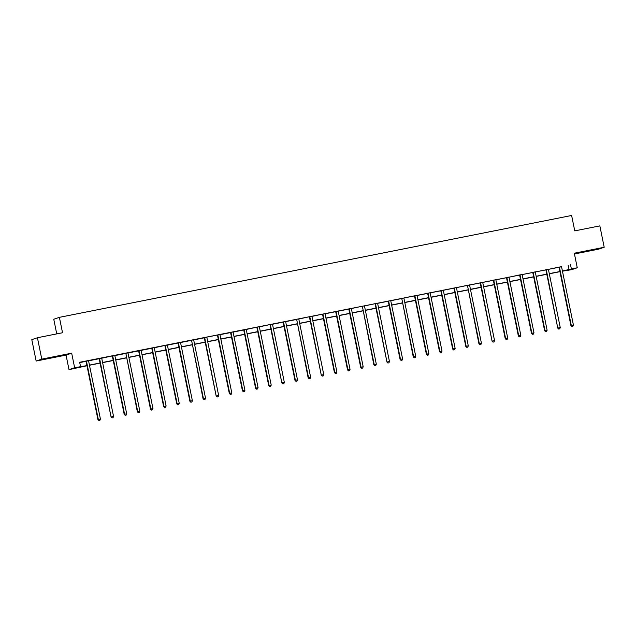 <?xml version="1.0" encoding="UTF-8"?>
<svg xmlns="http://www.w3.org/2000/svg" width="636" height="636" viewBox="0 0 636 636"><rect width="100%" height="100%" fill="white"/><g stroke="black" fill="none" stroke-linecap="round" stroke-linejoin="round"><path stroke-width="0.95" d="M51.047 357.814L57.494 356.375L51.047 357.814M587.362 251.156L593.809 249.71L587.362 251.156M86.973 365.74L69.006 369.635L74.635 367.727L86.949 365.597M66.049 355.095L71.677 353.179L41.777 359.125L37.429 337.732L31.8 339.648L36.149 361.041L66.049 355.095L69.006 369.635M56.739 333.892L53.766 319.256L59.394 317.34L571.621 215.477L574.753 230.876L599.851 225.883L604.2 247.269L574.3 253.215L577.257 267.764L571.637 269.68L562.447 271.182M574.459 253.979L598.571 249.185L604.2 247.269M41.777 359.125L36.149 361.041M561.596 266.746L79.659 362.274L80.534 366.551M79.723 362.584L86.011 361.335M88.619 360.811L99.144 358.72M101.76 358.203L112.19 355.961M114.893 355.588L125.419 353.497M128.035 352.972L138.561 350.881M141.176 350.364L151.702 348.266M154.31 347.749L164.74 345.507M167.451 345.133L177.977 343.043M180.584 342.526L191.118 340.427M193.726 339.91L204.251 337.819M206.891 337.128L217.297 335.053M220 334.687L230.526 332.588M233.142 332.072L243.668 329.981M246.283 329.456L256.713 327.214M259.416 326.848L269.847 324.606M272.558 324.233L283.084 322.142M285.691 321.617L296.217 319.526M298.833 319.01L309.263 316.768M311.974 316.394L322.404 314.152M325.107 313.779L335.633 311.688M338.249 311.171L348.774 309.072M351.382 308.555L361.812 306.314M364.523 305.94L374.954 303.698M377.665 303.332L388.191 301.233M390.798 300.717L401.324 298.626M403.971 297.934L414.37 295.859M417.081 295.494L427.607 293.395M430.214 292.878L440.74 290.787M443.356 290.262L453.881 288.172M456.489 287.655L466.919 285.413M469.63 285.039L480.156 282.948M482.772 282.424L493.298 280.333M495.905 279.816L506.431 277.717M509.046 277.201L519.477 274.959M522.18 274.585L532.714 272.494M535.321 271.977L545.847 269.879M548.463 269.362L558.893 267.12M561.62 266.635L558.925 267.168M548.478 269.243L545.783 269.783M535.345 271.858L532.642 272.391M522.204 274.474L519.509 275.006M509.062 277.081L506.367 277.622M495.929 279.697L493.234 280.23M482.788 282.312L480.093 282.845M469.654 284.92L466.951 285.461M456.513 287.536L453.818 288.068M443.372 290.151L440.676 290.684M430.238 292.759L427.535 293.299M417.097 295.374L414.402 295.907M403.955 297.99L401.26 298.523M390.822 300.597L388.127 301.138M377.681 303.213L374.986 303.746M364.547 305.829L361.844 306.361M351.406 308.436L348.711 308.977M338.265 311.052L335.57 311.584M325.131 313.667L322.436 314.2M311.99 316.275L309.295 316.815M298.856 318.89L296.153 319.423M285.715 321.506L283.02 322.039M272.574 324.114L269.879 324.654M259.44 326.729L256.737 327.262M246.299 329.345L243.604 329.877M233.158 331.952L230.463 332.493M220.024 334.568L217.329 335.1M206.883 337.183L204.188 337.716M193.749 339.791L191.046 340.332M180.608 342.406L177.913 342.939M167.467 345.022L164.772 345.555M154.333 347.63L151.63 348.17M141.192 350.245L138.497 350.778M128.059 352.861L125.356 353.393M114.917 355.468L112.222 356.009M101.776 358.084L99.081 358.617M88.642 360.699L85.939 361.232M71.677 353.179L74.635 367.727M570.492 264.656L571.367 268.933L577.257 267.764M37.429 337.732L62.527 332.747L59.394 317.34M559.95 271.675L549.313 273.79M546.817 274.291L536.172 276.406M533.676 276.906L523.038 279.021M520.542 279.514L509.897 281.629M507.401 282.13L496.756 284.244M494.259 284.745L483.622 286.86M481.126 287.353L470.481 289.467M467.985 289.968L457.348 292.083M454.851 292.584L444.206 294.699M441.71 295.191L431.065 297.306M428.569 297.807L417.932 299.922M415.435 300.423L404.79 302.537M402.294 303.03L391.649 305.145M389.153 305.646L378.515 307.76M376.019 308.261L365.374 310.376M362.878 310.869L352.241 312.984M349.744 313.484L339.099 315.599M336.603 316.1L325.958 318.215M323.462 318.708L312.825 320.822M310.328 321.323L299.683 323.438M297.187 323.939L286.55 326.053M284.054 326.546L273.408 328.661M270.912 329.162L260.267 331.276M257.771 331.777L247.134 333.892M244.637 334.385L233.992 336.5M231.496 337L220.851 339.115M218.355 339.616L207.718 341.731M205.221 342.224L194.576 344.338M192.08 344.839L181.443 346.954M178.947 347.455L168.302 349.569M165.805 350.062L155.16 352.177M152.664 352.678L142.027 354.793M139.53 355.293L128.885 357.408M126.389 357.901L115.744 360.016M113.256 360.517L102.611 362.631M100.114 363.132L89.469 365.247M562.423 271.039L571.367 268.933M89.445 365.104L100.083 362.981M102.579 362.488L113.224 360.374M115.72 359.873L126.357 357.758M128.854 357.265L139.499 355.142M141.995 354.65L152.64 352.535M155.136 352.034L165.773 349.919M168.27 349.426L178.915 347.304M181.411 346.811L192.056 344.696M194.552 344.195L205.19 342.081M207.686 341.588L218.331 339.465M220.827 338.972L231.464 336.857M233.961 336.357L244.606 334.242M247.102 333.749L257.747 331.626M260.243 331.133L270.88 329.019M273.377 328.518L284.022 326.403M286.518 325.91L297.155 323.788M299.651 323.295L310.296 321.18M312.793 320.679L323.438 318.564M325.934 318.072L336.571 315.949M339.067 315.456L349.713 313.341M352.209 312.84L362.854 310.726M365.35 310.233L375.987 308.11M378.484 307.617L389.129 305.503M391.625 305.002L402.262 302.887M404.758 302.394L415.403 300.272M417.9 299.779L428.545 297.664M431.041 297.163L441.678 295.048M444.174 294.555L454.82 292.433M457.316 291.94L467.953 289.825M470.449 289.324L481.094 287.21M483.591 286.717L494.236 284.594M496.732 284.101L507.369 281.986M509.865 281.486L520.51 279.371M523.007 278.878L533.652 276.755M536.148 276.262L546.785 274.148M549.281 273.647L559.926 271.532M568.21 265.435L569.085 269.712M559.505 267.462L559.124 267.589L570.905 325.513L571.287 325.386L559.505 267.462A0.875 0.859 71.2 0 0 559.378 267.152L559.298 267.041M572.034 326.411L572.877 326.244L572.034 326.411L571.287 325.386L573.394 324.964L561.612 267.041A0.875 0.859 71.2 0 1 561.604 266.715L561.628 266.579M559.124 267.589A0.875 0.859 71.2 0 0 558.996 267.287L559.378 267.152M570.905 325.513L571.875 326.459M572.877 326.244L573.394 324.964M546.364 270.077L545.982 270.205L557.772 328.128L546.364 270.077A0.875 0.859 71.2 0 0 546.237 269.767L546.165 269.648M558.893 329.027L559.736 328.852L558.893 329.027L558.146 328.001L560.252 327.58L548.471 269.656A0.875 0.859 71.2 0 1 548.463 269.322L548.486 269.187M545.982 270.205A0.875 0.859 71.2 0 0 545.855 269.895L545.752 269.736M557.772 328.128L558.742 329.074M559.736 328.852L560.252 327.58M533.23 272.685L532.849 272.82L544.631 330.736L545.012 330.609L533.23 272.685A0.875 0.859 71.2 0 0 533.103 272.383L533.024 272.264M545.752 331.634L546.594 331.467L545.752 331.634L545.012 330.609L547.119 330.195L535.329 272.272A0.875 0.859 71.2 0 1 535.329 271.938L535.353 271.803M532.849 272.82A0.875 0.859 71.2 0 0 532.722 272.51L532.61 272.343M544.631 330.736L545.601 331.69M546.594 331.467L547.119 330.195M520.089 275.301L519.707 275.428L531.489 333.351L531.871 333.224L520.089 275.301A0.875 0.859 71.2 0 0 519.962 274.99L519.89 274.879M532.618 334.25L533.461 334.083L532.618 334.25L531.871 333.224L533.978 332.803L522.196 274.879A0.875 0.859 71.2 0 1 522.188 274.553L522.212 274.418M519.707 275.428A0.875 0.859 71.2 0 0 519.58 275.126L519.962 274.99M531.489 333.351L532.467 334.298M533.461 334.083L533.978 332.803M506.948 277.916L506.566 278.043L518.356 335.967L518.738 335.84L506.948 277.916A0.875 0.859 71.2 0 0 506.82 277.606L506.749 277.487M519.477 336.865L520.32 336.69L519.477 336.865L518.738 335.84L520.836 335.418L509.054 277.495A0.875 0.859 71.2 0 1 509.054 277.161L509.078 277.026M506.566 278.043A0.875 0.859 71.2 0 0 506.447 277.733L506.336 277.574M518.356 335.967L519.326 336.913M520.32 336.69L520.836 335.418M493.814 280.524L493.433 280.659L505.215 338.575L505.596 338.447L493.814 280.524A0.875 0.859 71.2 0 0 493.687 280.222L493.608 280.102M506.343 339.473L507.178 339.306L506.343 339.473L505.596 338.447L507.703 338.034L495.921 280.11A0.875 0.859 71.2 0 1 495.913 279.776L495.937 279.641M493.433 280.659A0.875 0.859 71.2 0 0 493.305 280.349L493.202 280.182M505.215 338.575L506.184 339.529M507.178 339.306L507.703 338.034M480.673 283.139L480.291 283.266L492.081 341.19L480.673 283.139A0.875 0.859 71.2 0 0 480.546 282.829L480.474 282.718M493.202 342.089L494.045 341.922L493.202 342.089L492.455 341.063L494.562 340.642L482.78 282.718A0.875 0.859 71.2 0 1 482.772 282.392L482.796 282.257M480.291 283.266A0.875 0.859 71.2 0 0 480.164 282.964L480.061 282.797M492.081 341.19L493.051 342.136M494.045 341.922L494.562 340.642M467.532 285.755L478.94 343.806L479.321 343.679L467.532 285.755A0.875 0.859 71.2 0 0 467.412 285.445L467.333 285.333M480.061 344.704L480.903 344.529L480.061 344.704L479.321 343.679L481.428 343.257L469.638 285.333A0.875 0.859 71.2 0 1 469.638 285L469.662 284.864M467.158 285.882A0.875 0.859 71.2 0 0 467.031 285.572L467.412 285.445M478.94 343.806L479.91 344.752M480.903 344.529L481.428 343.257M454.398 288.362L454.017 288.498L465.798 346.413L466.18 346.286L454.398 288.362A0.875 0.859 71.2 0 0 454.271 288.06L454.199 287.941M466.927 347.312L467.77 347.145L466.927 347.312L466.18 346.286L468.287 345.873L456.505 287.949A0.875 0.859 71.2 0 1 456.497 287.615L456.521 287.48M454.017 288.498A0.875 0.859 71.2 0 0 453.889 288.188L453.786 288.021M465.798 346.413L466.776 347.367M467.77 347.145L468.287 345.873M441.257 290.978L440.875 291.105L452.665 349.029L453.047 348.902L441.257 290.978A0.875 0.859 71.2 0 0 441.13 290.668L441.058 290.557M453.786 349.927L454.629 349.76L453.786 349.927L453.047 348.902L455.145 348.48L443.364 290.557A0.875 0.859 71.2 0 1 443.364 290.231L443.387 290.096M440.875 291.105A0.875 0.859 71.2 0 0 440.756 290.803L440.645 290.636M452.665 349.029L453.635 349.975M454.629 349.76L455.145 348.48M428.123 293.594L427.742 293.721L439.524 351.644L439.905 351.517L428.123 293.594A0.875 0.859 71.2 0 0 427.996 293.283L427.917 293.172M440.645 352.543L441.487 352.368L440.645 352.543L439.905 351.517L442.012 351.096L430.222 293.172A0.875 0.859 71.2 0 1 430.222 292.838L430.246 292.703M427.742 293.721A0.875 0.859 71.2 0 0 427.615 293.411L427.511 293.252M439.524 351.644L440.494 352.59M441.487 352.368L442.012 351.096M414.982 296.201L414.6 296.336L426.382 354.252L426.764 354.125L414.982 296.201A0.875 0.859 71.2 0 0 414.855 295.899L414.783 295.78M427.511 355.15L428.354 354.983L427.511 355.15L426.764 354.125L428.871 353.711L417.089 295.788A0.875 0.859 71.2 0 1 417.081 295.454L417.105 295.319M414.6 296.336A0.875 0.859 71.2 0 0 414.473 296.026L414.855 295.899M426.382 354.252L427.36 355.206M428.354 354.983L428.871 353.711M401.841 298.817L413.249 356.868L413.631 356.74L401.841 298.817A0.875 0.859 71.2 0 0 401.721 298.507L401.642 298.395M414.37 357.766L415.213 357.599L414.37 357.766L413.631 356.74L415.737 356.319L403.947 298.395A0.875 0.859 71.2 0 1 403.947 298.069M401.467 298.944A0.875 0.859 71.2 0 0 401.34 298.642L401.229 298.475M413.249 356.868L414.219 357.814M415.213 357.599L415.737 356.319M388.707 301.432L388.326 301.559L400.108 359.483L400.489 359.356L388.707 301.432A0.875 0.859 71.2 0 0 388.58 301.122L388.501 301.011M401.237 360.381L402.079 360.207L401.237 360.381L400.489 359.356L402.596 358.935L390.814 301.011A0.875 0.859 71.2 0 1 390.806 300.677L390.83 300.542M388.326 301.559A0.875 0.859 71.2 0 0 388.199 301.249L388.095 301.09M400.108 359.483L401.078 360.429M402.079 360.207L402.596 358.935M375.566 304.04L375.184 304.175L386.974 362.091L375.566 304.04A0.875 0.859 71.2 0 0 375.439 303.738L375.367 303.618M388.095 362.989L388.938 362.822L388.095 362.989L387.348 361.964L389.455 361.55L377.673 303.626A0.875 0.859 71.2 0 1 377.665 303.293L377.689 303.157M375.184 304.175A0.875 0.859 71.2 0 0 375.057 303.865L375.439 303.738M386.974 362.091L387.944 363.045M388.938 362.822L389.455 361.55M362.425 306.655L373.833 364.706L374.214 364.579L362.425 306.655A0.875 0.859 71.2 0 0 362.305 306.345L362.226 306.234M374.954 365.605L375.797 365.438L374.954 365.605L374.214 364.579L376.321 364.158L364.531 306.234A0.875 0.859 71.2 0 1 364.531 305.908L364.555 305.773M362.051 306.783A0.875 0.859 71.2 0 0 361.924 306.48L362.305 306.345M373.833 364.706L374.803 365.652M375.797 365.438L376.321 364.158M349.291 309.271L348.91 309.398L360.692 367.322L361.073 367.195L349.291 309.271A0.875 0.859 71.2 0 0 349.164 308.961L349.092 308.85M361.82 368.22L362.663 368.045L361.82 368.22L361.073 367.195L363.18 366.773L351.398 308.85A0.875 0.859 71.2 0 1 351.39 308.516L351.414 308.38M348.91 309.398A0.875 0.859 71.2 0 0 348.782 309.088L348.679 308.929M360.692 367.322L361.669 368.268M362.663 368.045L363.18 366.773M336.15 311.879L335.768 312.014L347.558 369.929L347.94 369.802L336.15 311.879A0.875 0.859 71.2 0 0 336.023 311.576L335.951 311.457M348.679 370.828L349.522 370.661L348.679 370.828L347.94 369.802L350.038 369.389L338.257 311.465A0.875 0.859 71.2 0 1 338.257 311.131L338.28 310.996M335.768 312.014A0.875 0.859 71.2 0 0 335.649 311.704L335.538 311.537M347.558 369.929L348.528 370.883M349.522 370.661L350.038 369.389M323.016 314.494L322.635 314.621L334.417 372.545L334.798 372.418L323.016 314.494A0.875 0.859 71.2 0 0 322.889 314.184L322.81 314.073M335.546 373.443L336.38 373.276L335.546 373.443L334.798 372.418L336.905 371.996L325.115 314.073A0.875 0.859 71.2 0 1 325.115 313.747L325.139 313.612M322.635 314.621A0.875 0.859 71.2 0 0 322.508 314.319L322.889 314.184M334.417 372.545L335.387 373.491M336.38 373.276L336.905 371.996M309.875 317.11L309.494 317.237L321.283 375.161L309.875 317.11A0.875 0.859 71.2 0 0 309.748 316.8L309.676 316.688M322.404 376.059L323.247 375.884L322.404 376.059L321.657 375.033L323.764 374.612L311.982 316.688A0.875 0.859 71.2 0 1 311.974 316.354L311.998 316.219M309.494 317.237A0.875 0.859 71.2 0 0 309.366 316.927L309.748 316.8M321.283 375.161L322.253 376.107M323.247 375.884L323.764 374.612M296.734 319.717L308.142 377.768L308.524 377.641L296.734 319.717A0.875 0.859 71.2 0 0 296.615 319.415L296.535 319.296M309.263 378.666L310.106 378.5L309.263 378.666L308.524 377.641L310.63 377.228L298.841 319.304A0.875 0.859 71.2 0 1 298.841 318.97L298.864 318.835M296.36 319.852A0.875 0.859 71.2 0 0 296.233 319.542L296.122 319.375M308.142 377.768L309.112 378.722M310.106 378.5L310.63 377.228M283.6 322.333L283.219 322.46L295.001 380.384L295.382 380.256L283.6 322.333A0.875 0.859 71.2 0 0 283.473 322.023L283.394 321.911M296.13 381.282L296.972 381.115L296.13 381.282L295.382 380.256L297.489 379.835L285.707 321.911A0.875 0.859 71.2 0 1 285.699 321.585L285.723 321.45M283.219 322.46A0.875 0.859 71.2 0 0 283.092 322.158L282.988 321.991M295.001 380.384L295.978 381.33M296.972 381.115L297.489 379.835M270.459 324.948L270.077 325.075L281.867 382.999L270.459 324.948A0.875 0.859 71.2 0 0 270.332 324.638L270.26 324.527M282.988 383.898L283.831 383.723L282.988 383.898L282.241 382.872L284.348 382.451L272.566 324.527A0.875 0.859 71.2 0 1 272.566 324.193L272.59 324.058M270.077 325.075A0.875 0.859 71.2 0 0 269.958 324.765L270.332 324.638M281.867 382.999L282.837 383.945M283.831 383.723L284.348 382.451M257.326 327.556L256.944 327.691L268.726 385.607L269.108 385.48L257.326 327.556A0.875 0.859 71.2 0 0 257.198 327.254L257.119 327.135M269.847 386.505L270.69 386.338L269.847 386.505L269.108 385.48L271.214 385.066L259.424 327.143A0.875 0.859 71.2 0 1 259.424 326.809L259.448 326.673M256.944 327.691A0.875 0.859 71.2 0 0 256.817 327.381L257.198 327.254M268.726 385.607L269.696 386.561M270.69 386.338L271.214 385.066M244.184 330.171L243.803 330.299L255.585 388.222L255.966 388.095L244.184 330.171A0.875 0.859 71.2 0 0 244.057 329.861L243.986 329.75M256.713 389.121L257.556 388.954L256.713 389.121L255.966 388.095L258.073 387.674L246.291 329.75A0.875 0.859 71.2 0 1 246.283 329.424L246.307 329.289M243.803 330.299A0.875 0.859 71.2 0 0 243.675 329.997L243.572 329.83M255.585 388.222L256.562 389.168M257.556 388.954L258.073 387.674M231.043 332.787L230.661 332.914L242.451 390.838L242.833 390.711L231.043 332.787A0.875 0.859 71.2 0 0 230.916 332.477L230.844 332.366M243.572 391.736L244.415 391.561L243.572 391.736L242.833 390.711L244.932 390.289L233.15 332.366A0.875 0.859 71.2 0 1 233.15 332.032L233.174 331.897M230.661 332.914A0.875 0.859 71.2 0 0 230.542 332.604L230.431 332.445M242.451 390.838L243.421 391.784M244.415 391.561L244.932 390.289M217.91 335.395L217.528 335.53L229.31 393.445L229.691 393.318L217.91 335.395A0.875 0.859 71.2 0 0 217.782 335.093L217.703 334.973M230.439 394.344L231.281 394.177L230.439 394.344L229.691 393.318L231.798 392.905L220.016 334.981A0.875 0.859 71.2 0 1 220.008 334.647L220.032 334.512M217.528 335.53A0.875 0.859 71.2 0 0 217.401 335.22L217.782 335.093M229.31 393.445L230.28 394.4M231.281 394.177L231.798 392.905M204.768 338.01L204.387 338.137L216.176 396.061L204.768 338.01A0.875 0.859 71.2 0 0 204.641 337.7L204.569 337.589M217.297 396.959L218.14 396.792L217.297 396.959L216.55 395.934L218.657 395.513L206.875 337.589A0.875 0.859 71.2 0 1 206.867 337.263M204.387 338.137A0.875 0.859 71.2 0 0 204.259 337.835L204.156 337.668M216.176 396.061L217.146 397.007M218.14 396.792L218.657 395.513M191.627 340.626L203.035 398.677L203.417 398.549L191.627 340.626A0.875 0.859 71.2 0 0 191.508 340.316L191.428 340.204M204.156 399.575L204.999 399.4L204.156 399.575L203.417 398.549L205.523 398.128L193.734 340.204A0.875 0.859 71.2 0 1 193.734 339.87L193.757 339.735M191.253 340.753A0.875 0.859 71.2 0 0 191.126 340.443L191.015 340.284M203.035 398.677L204.005 399.623M204.999 399.4L205.523 398.128M178.493 343.233L178.112 343.368L189.894 401.284L190.275 401.157L178.493 343.233A0.875 0.859 71.2 0 0 178.366 342.931L178.295 342.812M191.023 402.183L191.865 402.016L191.023 402.183L190.275 401.157L192.382 400.744L180.6 342.82A0.875 0.859 71.2 0 1 180.592 342.486L180.616 342.351M178.112 343.368A0.875 0.859 71.2 0 0 177.985 343.058L177.881 342.891M189.894 401.284L190.872 402.238M191.865 402.016L192.382 400.744M165.352 345.849L164.97 345.976L176.76 403.9L177.142 403.773L165.352 345.849A0.875 0.859 71.2 0 0 165.225 345.539L165.153 345.428M177.881 404.798L178.724 404.631L177.881 404.798L177.142 403.773L179.241 403.351L167.459 345.428A0.875 0.859 71.2 0 1 167.459 345.102L167.483 344.966M164.97 345.976A0.875 0.859 71.2 0 0 164.851 345.674L165.225 345.539M176.76 403.9L177.73 404.846M178.724 404.631L179.241 403.351M152.219 348.464L151.837 348.592L163.619 406.515L164.001 406.388L152.219 348.464A0.875 0.859 71.2 0 0 152.091 348.154L152.012 348.043M164.748 407.414L165.583 407.239L164.748 407.414L164.001 406.388L166.107 405.967L154.317 348.043A0.875 0.859 71.2 0 1 154.317 347.709L154.341 347.574M151.837 348.592A0.875 0.859 71.2 0 0 151.71 348.282L151.607 348.123M163.619 406.515L164.589 407.461M165.583 407.239L166.107 405.967M139.077 351.072L138.696 351.207L150.478 409.123L150.859 408.996L139.077 351.072A0.875 0.859 71.2 0 0 138.95 350.77L138.879 350.651M151.607 410.021L152.449 409.854L151.607 410.021L150.859 408.996L152.966 408.582L141.184 350.659A0.875 0.859 71.2 0 1 141.176 350.325L141.2 350.19M138.696 351.207A0.875 0.859 71.2 0 0 138.569 350.897L138.465 350.73M150.478 409.123L151.455 410.077M152.449 409.854L152.966 408.582M125.936 353.688L137.344 411.738L137.726 411.611L125.936 353.688A0.875 0.859 71.2 0 0 125.817 353.377L125.737 353.266M138.465 412.637L139.308 412.47L138.465 412.637L137.726 411.611L139.833 411.19L128.043 353.266A0.875 0.859 71.2 0 1 128.043 352.94L128.067 352.805M125.562 353.815A0.875 0.859 71.2 0 0 125.435 353.513L125.324 353.346M137.344 411.738L138.314 412.685M139.308 412.47L139.833 411.19M112.803 356.303L112.421 356.43L124.203 414.354L124.584 414.227L112.803 356.303A0.875 0.859 71.2 0 0 112.675 355.993L112.596 355.882M125.332 415.252L126.174 415.077L125.332 415.252L124.584 414.227L126.691 413.805L114.909 355.882A0.875 0.859 71.2 0 1 114.901 355.548L114.925 355.413M112.421 356.43A0.875 0.859 71.2 0 0 112.294 356.12L112.675 355.993M124.203 414.354L125.181 415.3M126.174 415.077L126.691 413.805M99.661 358.911L99.28 359.046L111.069 416.962L99.661 358.911A0.875 0.859 71.2 0 0 99.534 358.609L99.462 358.489M112.19 417.86L113.033 417.693L112.19 417.86L111.443 416.834L113.55 416.421L101.768 358.497A0.875 0.859 71.2 0 1 101.76 358.163L101.792 358.028M99.28 359.046A0.875 0.859 71.2 0 0 99.152 358.736L99.049 358.569M111.069 416.962L112.039 417.916M113.033 417.693L113.55 416.421M86.528 361.526L86.146 361.653L97.928 419.577L98.31 419.45L86.528 361.526A0.875 0.859 71.2 0 0 86.401 361.216L86.321 361.105M99.049 420.476L99.892 420.309L99.049 420.476L98.31 419.45L100.416 419.029L88.627 361.105A0.875 0.859 71.2 0 1 88.627 360.779L88.65 360.644M86.146 361.653A0.875 0.859 71.2 0 0 86.019 361.351L85.916 361.184M97.928 419.577L98.898 420.523M99.892 420.309L100.416 419.029"/></g></svg>
